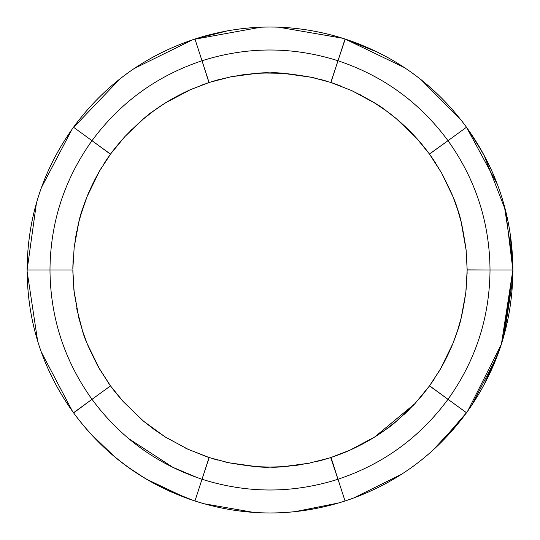 <?xml version="1.0" encoding="UTF-8"?>
<svg xmlns="http://www.w3.org/2000/svg" width="540" height="540" viewBox="0 0 540 540"><rect width="100%" height="100%" fill="white"/><g stroke="black" fill="none" stroke-linecap="round" stroke-linejoin="round"><path stroke-width="0.81" d="M110.511 385.918L108.128 387.605M466.574 127.346L467.282 128.331M72.799 128.216L74.257 126.212M27.122 269.285L27.122 270.007L72.839 270L27.122 270L27.122 268.704M73.926 126.664L73.508 127.238L91.996 140.677C64.361 179.354 50.348 222.46 49.977 270C50.348 222.46 64.361 179.354 91.996 140.677C120.245 102.431 156.911 75.789 202.007 60.75C247.334 46.413 292.666 46.413 337.993 60.75L330.804 82.451L337.993 60.75C383.089 75.789 419.756 102.431 448.004 140.677C475.639 179.354 489.652 222.46 490.023 270C489.652 317.54 475.639 360.646 448.004 399.323C419.756 437.569 383.089 464.211 337.993 479.25C292.666 493.587 247.334 493.587 202.007 479.25C156.911 464.211 120.238 437.569 91.996 399.323L80.177 407.916M206.597 456.685L188.028 449.267L165.105 436.88L153.947 429.32L143.586 421.234L123.255 401.618L110.491 385.891L92.003 399.323C120.238 437.569 156.911 464.211 202.007 479.25L209.203 457.556M193.738 500.6L194.481 500.843M73.602 412.898L91.996 399.323L73.508 412.763C104.578 455.092 145.058 484.502 194.947 500.992C145.159 484.387 104.679 454.977 73.508 412.763L73.096 412.202M343.913 501.363L344.885 501.046M512.879 270.061L512.879 271.532M465.865 126.374L466.607 127.386M195.622 38.786L194.954 39.002C244.917 23.031 294.955 23.031 345.053 39.008L337.993 60.75L345.236 39.062M173.549 467.755L128.574 438.548L173.549 467.755M344.392 501.208L345.053 500.992L337.993 479.25C292.666 493.587 247.334 493.587 202.007 479.25L194.947 500.992L202.007 479.25C156.911 464.211 120.238 437.569 91.996 399.323L110.491 385.891L91.996 399.323C64.355 360.646 50.348 317.54 49.977 270C50.348 222.46 64.361 179.354 91.996 140.677L110.423 154.211L91.996 140.677L110.491 154.109L110.842 153.63M466.425 412.857L465.77 413.762M466.088 413.316L466.493 412.763L448.004 399.323C419.756 437.569 383.089 464.211 337.993 479.25L331.054 457.475L337.993 479.25L330.689 457.589M512.879 270.689L512.879 270L490.023 270C489.652 317.54 475.639 360.646 448.004 399.323L429.584 385.783L448.004 399.323L429.509 385.891L429.219 386.282M466.911 127.811L466.493 127.238L448.004 140.677C475.639 179.354 489.652 222.46 490.023 270L467.161 269.872L490.023 270L467.161 270L466.094 290.142M466.519 412.729L448.004 399.323L466.493 412.763C435.456 455.058 394.976 484.468 345.053 500.992L337.993 479.25L345.053 500.992C295.083 516.969 245.045 516.969 194.947 500.992L209.075 457.515L188.028 449.267L165.476 437.117L153.799 429.212L143.438 421.112L123.12 401.476L115.823 392.877L110.491 385.891L98.314 366.849C89.262 349.286 83.984 337.23 82.465 330.689L78.914 318.344L73.899 290.081L72.839 270L27.122 270C27.371 217.539 42.829 169.952 73.508 127.238L73.508 127.238C104.544 84.942 145.024 55.532 194.947 39.008L202.007 60.75C156.911 75.789 120.245 102.431 91.996 140.677L73.508 127.238L91.996 140.677C120.245 102.431 156.911 75.789 202.007 60.75L194.947 39.008L202.007 60.75C247.334 46.413 292.666 46.413 337.993 60.75C383.089 75.789 419.756 102.431 448.004 140.677L429.435 154.008L448.004 140.677L429.489 154.089L432.412 158.233M27.122 271.377L27.122 270C27.398 217.458 42.856 169.877 73.501 127.244C104.612 84.895 145.091 55.485 194.94 39.008C244.998 23.031 295.036 23.031 345.053 39.002L337.993 60.75C292.666 46.413 247.334 46.413 202.007 60.75L208.946 82.526L202.007 60.75L209.075 82.485L209.642 82.303M209.101 457.522L202.007 479.25C247.334 493.587 292.666 493.587 337.993 479.25C383.089 464.211 419.756 437.569 448.004 399.323C475.639 360.646 489.652 317.54 490.023 270L512.879 270L490.023 270C489.652 222.46 475.639 179.354 448.004 140.677L466.493 127.238L448.004 140.677C419.756 102.431 383.089 75.789 337.993 60.75L330.925 82.485L331.25 82.593M49.977 270C50.348 317.54 64.355 360.646 91.996 399.323L110.491 385.891L91.996 399.323C64.355 360.646 50.348 317.54 49.977 270M512.879 269.966L505.595 210.512L483.914 154.879M466.736 412.432L438.426 445.088M171.504 466.742L197.714 477.806M194.96 500.999L196.25 501.417M466.479 127.211L466.493 127.238C497.131 169.83 512.588 217.418 512.879 270C512.629 322.461 497.171 370.049 466.493 412.763C435.389 455.105 394.909 484.515 345.053 500.992L346.363 500.567M343.744 38.583L345.053 39.008C394.868 55.458 435.355 84.868 466.493 127.238L465.683 126.124M261.077 27.169L193.637 39.434M120.049 78.793L72.698 128.358M467.323 128.378L482.591 152.476M510.017 232.403L512.845 265.579M512.845 265.882L512.865 266.942M512.879 269.082L512.879 269.703M345.134 39.035L377.568 52.184L345.107 39.022M195.001 38.988L227.765 30.773M193.833 500.627L183.019 496.78M172.192 492.338L169.337 491.069M194.596 500.884L194.927 500.985C244.964 516.969 295.002 516.969 345.053 500.992C295.083 516.969 245.045 516.969 194.947 500.992L194.042 500.702M193.995 500.681L166.084 489.571M467.593 411.244L501.39 344.216L512.879 270.007C512.629 322.461 497.171 370.049 466.493 412.763L466.493 412.769C497.144 370.123 512.609 322.542 512.879 270C512.595 217.418 497.131 169.83 466.493 127.238L497.448 184.484M404.615 67.703L345.053 39.008C394.868 55.458 435.355 84.868 466.493 127.238C497.151 169.904 512.615 217.492 512.879 270M36.45 202.912L27.122 270C27.405 322.589 42.869 370.177 73.508 412.763L73.683 413.006M110.383 385.742L109.978 385.175M429.516 385.877L427.91 388.058M467.161 269.973L465.824 292.565C462.861 311.911 460.073 324.702 457.454 330.925C455.591 336.771 451.13 350.096 440.573 368.813L429.509 385.891L422.955 394.382L413.991 404.622M110.484 385.877L110.066 385.297M429.57 154.197L429.82 154.548M110.167 385.445L110.43 385.803M346.619 451.629L330.608 457.616M110.43 154.197L110.808 153.677M114.534 391.244L113.771 390.258M330.899 457.522L330.399 457.684M328.934 458.143L326.106 459M428.551 387.187L427.862 388.112M467.161 269.433L466.074 249.703L461.18 222.007L457.549 209.365L452.966 196.688L441.686 173.151L431.116 156.357M111.55 152.672L111.031 153.374M109.964 385.155L109.708 384.797M109.593 384.642L108.419 382.975M207.61 457.029L205.524 456.32M467.161 271.249L467.161 270.769M210.094 82.161L210.431 82.053M72.839 269.082L72.846 268.576M330.075 457.785L329.542 457.954M430.043 154.852L430.859 155.999M331.702 82.742L332.201 82.91M332.458 82.991L333.133 83.221M110.943 153.495L111.868 152.239M72.839 269.183L72.846 268.657M72.846 268.387L72.853 267.678M99.806 170.539L101.581 167.549M105.692 161.055L107.906 157.761M98.314 366.849L96.977 364.433M208.346 457.272L206.347 456.604M188.028 449.267L185.517 448.099M330.197 457.751L321.179 460.384M309.056 463.212L306.329 463.739M415.166 403.36L413.269 405.392M467.134 272.97L467.12 273.746M440.235 369.387L438.129 372.924M434.457 378.729L431.885 382.536M429.874 154.616L431.676 157.16M333.747 83.43L334.476 83.68M112.259 151.72L112.725 151.106M72.866 267.03L72.88 266.254M105.671 161.082L107.973 157.667M209.075 457.515L228.818 462.773C249.98 466.351 263.709 467.795 269.993 467.107C276.73 467.674 289.75 466.371 309.056 463.212L329.265 458.042M187.623 449.084L165.47 437.11M165.105 436.88L143.471 421.132M123.053 401.396L120.258 398.21M115.83 392.877L113.002 389.259M328.361 458.325L320.632 460.532M308.624 463.3L283.433 466.648M228.359 462.679L224.363 461.774M217.586 460.053L212.902 458.71M414.862 403.684L374.605 437.063M345.303 452.183L339.788 454.376M431.075 156.303L435.557 162.972M441.902 173.536L452.885 196.486M333.221 83.248L341.03 86.096M396.441 118.787L405.81 127.143M420.08 142.182L423.86 146.732M211.376 81.756L219.004 79.569M311.661 77.328L313.403 77.713M322.988 80.109L327.071 81.284M111.928 152.165L116.222 146.637M200.907 85.354L205.106 83.828M72.853 267.584L73.069 260.773M328.887 458.163L309.056 463.212L283.216 466.668L269.744 467.107L256.406 466.641L228.67 462.74L209.972 457.799M428.24 387.612L415.166 403.36L396.279 421.342L385.641 429.617L375.017 436.806L349.637 450.326L344.581 452.48M340.794 453.992L334.348 456.361M467.147 272.14L465.824 292.565L461.12 318.222L457.373 331.175L452.81 343.697L440.458 369.002L429.968 385.25M332.701 83.072L351.972 90.733L374.942 103.147L386.1 110.714L396.468 118.814L417.002 138.665L420.923 143.174M422.834 145.469L427.41 151.288M210.857 81.918L230.945 76.788L256.838 73.332L270.31 72.893L283.122 73.332L311.796 77.355L317.216 78.604M320.888 79.535L327.557 81.432M111.598 152.604L124.835 136.64L143.762 118.625L154.4 110.349L165.186 103.073L190.046 89.816L209.399 82.384M111.105 153.272L99.542 170.998C88.884 189.857 84.429 203.189 82.559 209.034C79.94 215.257 77.146 228.056 74.176 247.435L72.839 268.961M72.846 268.13L74.176 247.435L78.894 221.724L82.64 208.778L87.041 196.661L99.569 170.944L109.877 154.967M72.846 271.593L74.176 292.565L78.793 317.878L82.701 331.418L87.149 343.609L99.461 368.874L109.755 384.871M193.772 500.607L192.463 500.168M192.281 500.108L190.539 499.514M343.656 501.444L342.569 501.788M465.635 413.937L465.379 414.288M464.832 415.024L463.495 416.806M512.879 270.122L512.879 271.208M512.879 271.451L503.213 338.269M512.75 277.952L512.851 273.719M476.692 142.418L486.581 159.948M511.684 245.626L512.689 260.226M512.791 263.318L510.921 238.862M483.719 385.486L499.838 348.887M189.142 499.027L188.71 498.872M466.546 412.688L467.458 411.426M193.293 500.452L187.529 498.454M185.956 497.88L146.252 479.101M145.004 478.359L126.218 465.899M114.986 457.124L89.843 432.938M87.494 430.292L79.407 420.559M75.722 415.766L74.534 414.167M164.828 436.712L165.355 437.036M165.739 437.279L166.529 437.771M72.839 270L74.176 292.565L78.766 317.77L82.667 331.317L87.116 343.535L99.407 368.78L110.491 385.891L99.562 369.05L87.183 343.703L82.667 331.31L76.7 308.563M338.81 502.929L294.847 511.697M293.544 511.832L285.89 512.467M275.724 512.933L269.069 513M253.908 512.453L203.945 503.732M202.885 503.429L198.578 502.146M461.038 419.992L432.196 450.907M431.19 451.805L423.562 458.318M401.922 474.059L353.612 498.035M352.478 498.447L347.281 500.256M512.717 279.052L504.502 333.68M497.448 355.516L471.683 405.338M471.008 406.337L467.87 410.846M504.265 205.47L512.71 260.847M512.757 262.15L512.872 267.712M421.153 79.738L461.383 120.447M461.781 120.96L465.143 125.395M278.255 27.142L342.704 38.259M133.934 68.674L192.605 39.778M41.384 187.65L72.07 129.236M27.122 271.404L37.685 341.28M41.202 351.851L72.475 411.332M322.839 459.932L316.19 461.646M310.21 462.976L308.921 463.239M300.638 464.717L295.279 465.487M286.841 466.391L284.816 466.553M283.459 466.648L269.987 467.107L256.723 466.661L228.791 462.767L210.31 457.907M409.388 409.374L403.819 414.727M398.513 419.452L385.85 429.469L374.848 436.907M366.95 441.619L361.287 444.704M439.479 370.676L429.509 385.891L415.166 403.36C401.396 417.265 391.628 425.972 385.85 429.469C380.909 433.1 369.461 441.254 349.954 450.185L330.925 457.515M433.256 159.476L441.686 173.151L452.858 196.418L457.461 209.088L461.133 221.825L466.128 250.169L467.161 270L466.081 249.716C462.942 228.407 460.073 214.873 457.468 209.115C455.929 202.541 450.664 190.553 441.686 173.151L429.509 154.109L421.119 143.404M331.58 82.701L351.972 90.733M359.485 94.365L362.009 95.681M373.201 102.067L385.85 110.531L396.299 118.672L416.995 138.659L421.112 143.404M211.262 81.79L213.752 81.041M217.391 80.001L232.247 76.532M239.274 75.296L247.361 74.196M254.948 73.467L263.129 73.015M263.324 73.001L283.223 73.332L311.695 77.335L330.925 82.485L351.972 90.733C369.468 99.536 380.774 106.144 385.884 110.558C390.872 114.142 402.158 122.492 416.725 138.355L429.509 154.109M111.956 152.125L113.515 150.073M115.85 147.103L124.281 137.248M130.694 130.545L132.388 128.878M142.297 119.853L154.13 110.545L165.092 103.133L190.458 89.633L209.075 82.485L230.945 76.788C250.283 73.622 263.318 72.326 270.041 72.893C276.318 72.198 290.088 73.656 311.351 77.261L330.925 82.485M72.853 267.536L72.9 265.329M73.049 261.185L73.15 259.274M74.176 247.435L74.398 245.599M75.33 239.058L76.781 231.026M78.556 223.081L80.419 216.041M80.474 215.851L87.035 196.675L94.979 179.327M99.542 170.998L101.979 166.894M103.7 164.133L110.275 154.406M110.491 154.109L124.835 136.64C138.625 122.715 148.406 114.001 154.184 110.504C159.172 106.846 170.546 98.746 190.013 89.836L209.075 82.485M345.06 39.008C394.936 55.505 435.416 84.915 466.493 127.238M27.122 270.007C27.385 322.515 42.842 370.096 73.501 412.756"/></g></svg>

